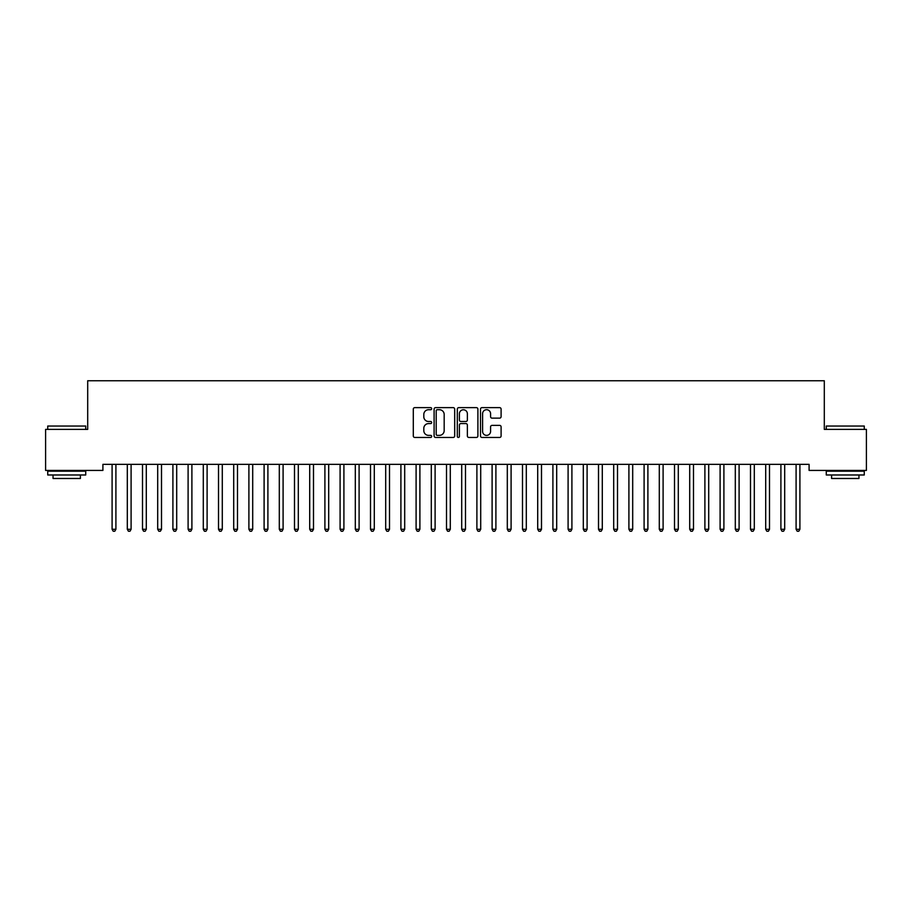 <?xml version="1.0" encoding="UTF-8"?>
<svg xmlns="http://www.w3.org/2000/svg" width="912" height="912" viewBox="0 0 912 912"><rect width="100%" height="100%" fill="white"/><g stroke="black" fill="none" stroke-linecap="round" stroke-linejoin="round"><path stroke-width="1.37" d="M431.684 408.667A1.049 1.049 0 0 0 430.635 407.63L414.789 407.63A1.493 1.493 0 0 0 413.296 409.112L413.296 435.97A1.493 1.493 0 0 0 414.789 437.464L430.635 437.464A1.049 1.049 0 0 0 431.684 436.415A1.049 1.049 0 0 0 430.635 435.377L428.583 435.377A4.777 4.777 0 0 1 423.806 430.601L423.806 428.366A4.777 4.777 0 0 1 428.583 423.59L430.635 423.59A1.049 1.049 0 0 0 431.684 422.541A1.049 1.049 0 0 0 430.635 421.504L428.583 421.504A4.777 4.777 0 0 1 423.806 416.727L423.806 414.493A4.777 4.777 0 0 1 428.583 409.716L430.635 409.716A1.049 1.049 0 0 0 431.684 408.667M499.605 418.141A1.493 1.493 0 0 0 501.098 416.647L501.098 409.112A1.493 1.493 0 0 0 499.605 407.63L482.003 407.63A1.493 1.493 0 0 0 480.51 409.112L480.51 435.97A1.493 1.493 0 0 0 482.003 437.464L499.605 437.464A1.493 1.493 0 0 0 501.098 435.97L501.098 426.873A1.493 1.493 0 0 0 499.605 425.38L492.07 425.38A1.493 1.493 0 0 0 490.576 426.873L490.576 431.387A3.99 3.99 0 0 1 486.586 435.377A3.99 3.99 0 0 1 482.596 431.387L482.596 413.706A3.99 3.99 0 0 1 486.586 409.716A3.99 3.99 0 0 1 490.576 413.706L490.576 416.647A1.493 1.493 0 0 0 492.07 418.141L499.605 418.141M809.092 464.345L102.908 464.345L102.908 470.421L45.6 470.421L45.6 429.381L87.7 429.381L87.7 380.749L824.3 380.749L824.3 429.381L866.4 429.381L866.4 470.421L809.092 470.421L809.092 464.345M454.689 409.112A1.493 1.493 0 0 0 453.207 407.63L435.594 407.63A1.493 1.493 0 0 0 434.101 409.112L434.101 435.97A1.493 1.493 0 0 0 435.594 437.464L453.207 437.464A1.493 1.493 0 0 0 454.689 435.97L454.689 409.112M458.793 407.63L476.406 407.63A1.493 1.493 0 0 1 477.899 409.112L477.899 435.97A1.493 1.493 0 0 1 476.406 437.464L468.871 437.464A1.493 1.493 0 0 1 467.377 435.97L467.377 425.083A1.493 1.493 0 0 0 465.884 423.59L460.891 423.59A1.493 1.493 0 0 0 459.397 425.083L459.397 436.415A1.049 1.049 0 0 1 458.348 437.464A1.049 1.049 0 0 1 457.311 436.415L457.311 409.112A1.493 1.493 0 0 1 458.793 407.63M437.236 409.716A1.049 1.049 0 0 0 436.198 410.753L436.198 434.329A1.049 1.049 0 0 0 437.236 435.377L439.402 435.377A4.777 4.777 0 0 0 444.178 430.601L444.178 414.493A4.777 4.777 0 0 0 439.402 409.716L437.236 409.716M467.377 413.774A3.99 3.99 0 0 0 463.387 409.784A3.99 3.99 0 0 0 459.397 413.774L459.397 420.01A1.493 1.493 0 0 0 460.891 421.504L465.884 421.504A1.493 1.493 0 0 0 467.377 420.01L467.377 413.774M111.902 464.345L111.994 464.573A1.516 1.516 -179.3 0 1 112.096 465.131L112.096 529.279L115.904 529.279L115.904 465.131A1.516 1.516 -179.3 0 1 116.006 464.573L116.098 464.345M115.904 529.279L114.764 531.251L113.236 531.251L112.096 529.279M127.099 464.345L127.19 464.573A1.516 1.516 -179.3 0 1 127.304 465.131L127.304 529.279L131.1 529.279L131.1 465.131A1.516 1.516 -179.3 0 1 131.214 464.573L131.305 464.345M131.1 529.279L129.96 531.251L128.444 531.251L127.304 529.279M142.295 464.345L142.386 464.573A1.516 1.516 -179.3 0 1 142.5 465.131L142.5 529.279L146.296 529.279L146.296 465.131A1.516 1.516 -179.3 0 1 146.41 464.573L146.501 464.345M146.296 529.279L145.156 531.251L143.64 531.251L142.5 529.279M47.732 426.041L85.728 426.041L47.732 426.041L47.732 429.381M85.728 474.981L47.732 474.981L47.732 471.185L85.728 471.185L85.728 474.981M80.404 474.981L80.404 478.481L53.044 478.481L53.044 474.981M826.272 426.041L864.268 426.041L826.272 426.041L826.272 429.381M864.268 474.981L826.272 474.981L826.272 471.185L864.268 471.185L864.268 474.981M858.956 474.981L858.956 478.481L831.596 478.481L831.596 474.981M157.502 464.345L157.594 464.573A1.516 1.516 -179.3 0 1 157.696 465.131L157.696 529.279L161.504 529.279L161.504 465.131A1.516 1.516 -179.3 0 1 161.606 464.573L161.698 464.345M161.504 529.279L160.364 531.251L158.836 531.251L157.696 529.279M172.699 464.345L172.79 464.573A1.516 1.516 -179.3 0 1 172.904 465.131L172.904 529.279L176.7 529.279L176.7 465.131A1.516 1.516 -179.3 0 1 176.814 464.573L176.905 464.345M176.7 529.279L175.56 531.251L174.044 531.251L172.904 529.279M187.895 464.345L187.986 464.573A1.516 1.516 -179.3 0 1 188.1 465.131L188.1 529.279L191.896 529.279L191.896 465.131A1.516 1.516 -179.3 0 1 192.01 464.573L192.101 464.345M191.896 529.279L190.756 531.251L189.24 531.251L188.1 529.279M203.102 464.345L203.194 464.573A1.516 1.516 -179.3 0 1 203.296 465.131L203.296 529.279L207.104 529.279L207.104 465.131A1.516 1.516 -179.3 0 1 207.206 464.573L207.298 464.345M207.104 529.279L205.964 531.251L204.436 531.251L203.296 529.279M218.299 464.345L218.39 464.573A1.516 1.516 -179.3 0 1 218.504 465.131L218.504 529.279L222.3 529.279L222.3 465.131A1.516 1.516 -179.3 0 1 222.414 464.573L222.505 464.345M222.3 529.279L221.16 531.251L219.644 531.251L218.504 529.279M233.495 464.345L233.586 464.573A1.516 1.516 -179.3 0 1 233.7 465.131L233.7 529.279L237.496 529.279L237.496 465.131A1.516 1.516 -179.3 0 1 237.61 464.573L237.701 464.345M237.496 529.279L236.356 531.251L234.84 531.251L233.7 529.279M248.702 464.345L248.794 464.573A1.516 1.516 -179.3 0 1 248.896 465.131L248.896 529.279L252.704 529.279L252.704 465.131A1.516 1.516 -179.3 0 1 252.806 464.573L252.898 464.345M252.704 529.279L251.564 531.251L250.036 531.251L248.896 529.279M263.899 464.345L263.99 464.573A1.516 1.516 -179.3 0 1 264.104 465.131L264.104 529.279L267.9 529.279L267.9 465.131A1.516 1.516 -179.3 0 1 268.014 464.573L268.105 464.345M267.9 529.279L266.76 531.251L265.244 531.251L264.104 529.279M279.095 464.345L279.186 464.573A1.516 1.516 -179.3 0 1 279.3 465.131L279.3 529.279L283.096 529.279L283.096 465.131A1.516 1.516 -179.3 0 1 283.21 464.573L283.301 464.345M283.096 529.279L281.956 531.251L280.44 531.251L279.3 529.279M294.302 464.345L294.394 464.573A1.516 1.516 -179.3 0 1 294.496 465.131L294.496 529.279L298.304 529.279L298.304 465.131A1.516 1.516 -179.3 0 1 298.406 464.573L298.498 464.345M298.304 529.279L297.164 531.251L295.636 531.251L294.496 529.279M309.499 464.345L309.59 464.573A1.516 1.516 -179.3 0 1 309.704 465.131L309.704 529.279L313.5 529.279L313.5 465.131A1.516 1.516 -179.3 0 1 313.614 464.573L313.705 464.345M313.5 529.279L312.36 531.251L310.844 531.251L309.704 529.279M324.695 464.345L324.786 464.573A1.516 1.516 -179.3 0 1 324.9 465.131L324.9 529.279L328.696 529.279L328.696 465.131A1.516 1.516 -179.3 0 1 328.81 464.573L328.901 464.345M328.696 529.279L327.556 531.251L326.04 531.251L324.9 529.279M339.902 464.345L339.994 464.573A1.516 1.516 -179.3 0 1 340.096 465.131L340.096 529.279L343.904 529.279L343.904 465.131A1.516 1.516 -179.3 0 1 344.006 464.573L344.098 464.345M343.904 529.279L342.764 531.251L341.236 531.251L340.096 529.279M355.099 464.345L355.19 464.573A1.516 1.516 -179.3 0 1 355.304 465.131L355.304 529.279L359.1 529.279L359.1 465.131A1.516 1.516 -179.3 0 1 359.214 464.573L359.305 464.345M359.1 529.279L357.96 531.251L356.444 531.251L355.304 529.279M370.295 464.345L370.386 464.573A1.516 1.516 -179.3 0 1 370.5 465.131L370.5 529.279L374.296 529.279L374.296 465.131A1.516 1.516 -179.3 0 1 374.41 464.573L374.501 464.345M374.296 529.279L373.156 531.251L371.64 531.251L370.5 529.279M385.502 464.345L385.594 464.573A1.516 1.516 -179.3 0 1 385.696 465.131L385.696 529.279L389.504 529.279L389.504 465.131A1.516 1.516 -179.3 0 1 389.606 464.573L389.698 464.345M389.504 529.279L388.364 531.251L386.836 531.251L385.696 529.279M400.699 464.345L400.79 464.573A1.516 1.516 -179.3 0 1 400.904 465.131L400.904 529.279L404.7 529.279L404.7 465.131A1.516 1.516 -179.3 0 1 404.814 464.573L404.905 464.345M404.7 529.279L403.56 531.251L402.044 531.251L400.904 529.279M415.895 464.345L415.986 464.573A1.516 1.516 -179.3 0 1 416.1 465.131L416.1 529.279L419.896 529.279L419.896 465.131A1.516 1.516 -179.3 0 1 420.01 464.573L420.101 464.345M419.896 529.279L418.756 531.251L417.24 531.251L416.1 529.279M431.102 464.345L431.194 464.573A1.516 1.516 -179.3 0 1 431.296 465.131L431.296 529.279L435.104 529.279L435.104 465.131A1.516 1.516 -179.3 0 1 435.206 464.573L435.298 464.345M435.104 529.279L433.964 531.251L432.436 531.251L431.296 529.279M446.299 464.345L446.39 464.573A1.516 1.516 -179.3 0 1 446.504 465.131L446.504 529.279L450.3 529.279L450.3 465.131A1.516 1.516 -179.3 0 1 450.414 464.573L450.505 464.345M450.3 529.279L449.16 531.251L447.644 531.251L446.504 529.279M461.495 464.345L461.586 464.573A1.516 1.516 -179.3 0 1 461.7 465.131L461.7 529.279L465.496 529.279L465.496 465.131A1.516 1.516 -179.3 0 1 465.61 464.573L465.701 464.345M465.496 529.279L464.356 531.251L462.84 531.251L461.7 529.279M476.702 464.345L476.794 464.573A1.516 1.516 -179.3 0 1 476.896 465.131L476.896 529.279L480.704 529.279L480.704 465.131A1.516 1.516 -179.3 0 1 480.806 464.573L480.898 464.345M480.704 529.279L479.564 531.251L478.036 531.251L476.896 529.279M491.899 464.345L491.99 464.573A1.516 1.516 -179.3 0 1 492.104 465.131L492.104 529.279L495.9 529.279L495.9 465.131A1.516 1.516 -179.3 0 1 496.014 464.573L496.105 464.345M495.9 529.279L494.76 531.251L493.244 531.251L492.104 529.279M507.095 464.345L507.186 464.573A1.516 1.516 -179.3 0 1 507.3 465.131L507.3 529.279L511.096 529.279L511.096 465.131A1.516 1.516 -179.3 0 1 511.21 464.573L511.301 464.345M511.096 529.279L509.956 531.251L508.44 531.251L507.3 529.279M522.302 464.345L522.394 464.573A1.516 1.516 -179.3 0 1 522.496 465.131L522.496 529.279L526.304 529.279L526.304 465.131A1.516 1.516 -179.3 0 1 526.406 464.573L526.498 464.345M526.304 529.279L525.164 531.251L523.636 531.251L522.496 529.279M537.499 464.345L537.59 464.573A1.516 1.516 -179.3 0 1 537.704 465.131L537.704 529.279L541.5 529.279L541.5 465.131A1.516 1.516 -179.3 0 1 541.614 464.573L541.705 464.345M541.5 529.279L540.36 531.251L538.844 531.251L537.704 529.279M552.695 464.345L552.786 464.573A1.516 1.516 -179.3 0 1 552.9 465.131L552.9 529.279L556.696 529.279L556.696 465.131A1.516 1.516 -179.3 0 1 556.81 464.573L556.901 464.345M556.696 529.279L555.556 531.251L554.04 531.251L552.9 529.279M567.902 464.345L567.994 464.573A1.516 1.516 -179.3 0 1 568.096 465.131L568.096 529.279L571.904 529.279L571.904 465.131A1.516 1.516 -179.3 0 1 572.006 464.573L572.098 464.345M571.904 529.279L570.764 531.251L569.236 531.251L568.096 529.279M583.099 464.345L583.19 464.573A1.516 1.516 -179.3 0 1 583.304 465.131L583.304 529.279L587.1 529.279L587.1 465.131A1.516 1.516 -179.3 0 1 587.214 464.573L587.305 464.345M587.1 529.279L585.96 531.251L584.444 531.251L583.304 529.279M598.295 464.345L598.386 464.573A1.516 1.516 -179.3 0 1 598.5 465.131L598.5 529.279L602.296 529.279L602.296 465.131A1.516 1.516 -179.3 0 1 602.41 464.573L602.501 464.345M602.296 529.279L601.156 531.251L599.64 531.251L598.5 529.279M613.502 464.345L613.594 464.573A1.516 1.516 -179.3 0 1 613.696 465.131L613.696 529.279L617.504 529.279L617.504 465.131A1.516 1.516 -179.3 0 1 617.606 464.573L617.698 464.345M617.504 529.279L616.364 531.251L614.836 531.251L613.696 529.279M628.699 464.345L628.79 464.573A1.516 1.516 -179.3 0 1 628.904 465.131L628.904 529.279L632.7 529.279L632.7 465.131A1.516 1.516 -179.3 0 1 632.814 464.573L632.905 464.345M632.7 529.279L631.56 531.251L630.044 531.251L628.904 529.279M643.895 464.345L643.986 464.573A1.516 1.516 -179.3 0 1 644.1 465.131L644.1 529.279L647.896 529.279L647.896 465.131A1.516 1.516 -179.3 0 1 648.01 464.573L648.101 464.345M647.896 529.279L646.756 531.251L645.24 531.251L644.1 529.279M659.102 464.345L659.194 464.573A1.516 1.516 -179.3 0 1 659.296 465.131L659.296 529.279L663.104 529.279L663.104 465.131A1.516 1.516 -179.3 0 1 663.206 464.573L663.298 464.345M663.104 529.279L661.964 531.251L660.436 531.251L659.296 529.279M674.299 464.345L674.39 464.573A1.516 1.516 -179.3 0 1 674.504 465.131L674.504 529.279L678.3 529.279L678.3 465.131A1.516 1.516 -179.3 0 1 678.414 464.573L678.505 464.345M678.3 529.279L677.16 531.251L675.644 531.251L674.504 529.279M689.495 464.345L689.586 464.573A1.516 1.516 -179.3 0 1 689.7 465.131L689.7 529.279L693.496 529.279L693.496 465.131A1.516 1.516 -179.3 0 1 693.61 464.573L693.701 464.345M693.496 529.279L692.356 531.251L690.84 531.251L689.7 529.279M704.702 464.345L704.794 464.573A1.516 1.516 -179.3 0 1 704.896 465.131L704.896 529.279L708.704 529.279L708.704 465.131A1.516 1.516 -179.3 0 1 708.806 464.573L708.898 464.345M708.704 529.279L707.564 531.251L706.036 531.251L704.896 529.279M719.899 464.345L719.99 464.573A1.516 1.516 -179.3 0 1 720.104 465.131L720.104 529.279L723.9 529.279L723.9 465.131A1.516 1.516 -179.3 0 1 724.014 464.573L724.105 464.345M723.9 529.279L722.76 531.251L721.244 531.251L720.104 529.279M735.095 464.345L735.186 464.573A1.516 1.516 -179.3 0 1 735.3 465.131L735.3 529.279L739.096 529.279L739.096 465.131A1.516 1.516 -179.3 0 1 739.21 464.573L739.301 464.345M739.096 529.279L737.956 531.251L736.44 531.251L735.3 529.279M750.302 464.345L750.394 464.573A1.516 1.516 -179.3 0 1 750.496 465.131L750.496 529.279L754.304 529.279L754.304 465.131A1.516 1.516 -179.3 0 1 754.406 464.573L754.498 464.345M754.304 529.279L753.164 531.251L751.636 531.251L750.496 529.279M765.499 464.345L765.59 464.573A1.516 1.516 -179.3 0 1 765.704 465.131L765.704 529.279L769.5 529.279L769.5 465.131A1.516 1.516 -179.3 0 1 769.614 464.573L769.705 464.345M769.5 529.279L768.36 531.251L766.844 531.251L765.704 529.279M780.695 464.345L780.786 464.573A1.516 1.516 -179.3 0 1 780.9 465.131L780.9 529.279L784.696 529.279L784.696 465.131A1.516 1.516 -179.3 0 1 784.81 464.573L784.901 464.345M784.696 529.279L783.556 531.251L782.04 531.251L780.9 529.279M795.902 464.345L795.994 464.573A1.516 1.516 -179.3 0 1 796.096 465.131L796.096 529.279L799.904 529.279L799.904 465.131A1.516 1.516 -179.3 0 1 800.006 464.573L800.098 464.345M799.904 529.279L798.764 531.251L797.236 531.251L796.096 529.279M85.728 429.381L85.728 426.041M77.064 471.185L77.064 470.421M56.396 471.185L56.396 470.421M864.268 429.381L864.268 426.041M855.604 471.185L855.604 470.421M834.936 471.185L834.936 470.421"/></g></svg>
